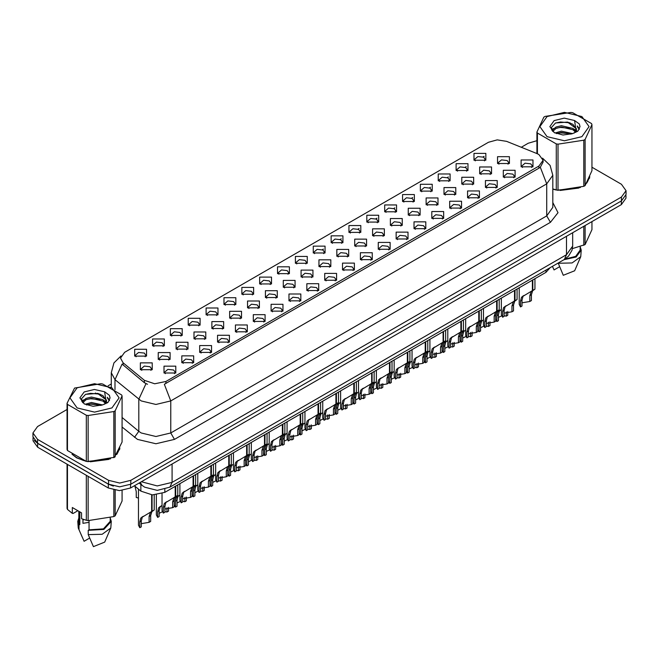 <?xml version="1.0" encoding="UTF-8"?>
<svg xmlns="http://www.w3.org/2000/svg" width="659" height="659" viewBox="0 0 659 659"><rect width="100%" height="100%" fill="white"/><g stroke="black" fill="none" stroke-linecap="round" stroke-linejoin="round"><path stroke-width="0.99" d="M295.389 263.303L295.389 256.466L307.234 256.466L307.234 263.303L295.389 263.303M305.858 263.946L306.542 262.455L305.01 260.313L299.31 259.662L296.08 262.455L296.764 263.946M277.538 273.617L277.538 266.78L289.375 266.78L289.375 273.617L277.538 273.617M287.999 274.259L288.691 272.76L287.159 270.627L281.451 269.968L278.222 272.76L278.905 274.259M259.679 283.922L259.679 277.093L271.516 277.093L271.516 283.922L259.679 283.922M270.149 284.564L270.833 283.073L269.3 280.932L263.592 280.281L260.363 283.073L261.055 284.564M206.102 314.854L206.102 308.017L217.948 308.017L217.948 314.854L206.102 314.854M216.572 315.496L217.256 313.997L215.724 311.864L210.023 311.213L206.794 313.997L207.478 315.496M188.243 325.167L188.243 318.33L200.089 318.33L200.089 325.167L188.243 325.167M198.713 325.81L199.397 324.31L197.865 322.177L192.164 321.518L188.935 324.31L189.619 325.81M170.393 335.472L170.393 328.635L182.23 328.635L182.23 335.472L170.393 335.472M180.854 336.115L181.546 334.624L180.014 332.482L174.305 331.831L171.076 334.624L171.76 336.115M152.534 345.786L152.534 338.948L164.371 338.948L164.371 345.786L152.534 345.786M162.995 346.428L163.687 344.929L162.155 342.795L156.447 342.136L153.218 344.929L153.909 346.428M241.82 294.235L241.82 287.398L253.657 287.398L253.657 294.235L241.82 294.235M252.29 294.878L252.974 293.379L251.441 291.245L245.741 290.586L242.504 293.379L243.196 294.878M223.961 304.549L223.961 297.711L235.807 297.711L235.807 304.549L223.961 304.549M234.431 305.183L235.115 303.692L233.583 301.558L227.882 300.899L224.653 303.692L225.337 305.183M313.247 252.998L313.247 246.161L325.093 246.161L325.093 252.998L313.247 252.998M323.717 253.633L324.401 252.142L322.869 250.008L317.168 249.349L313.939 252.142L314.623 253.633M331.106 242.685L331.106 235.848L342.952 235.848L342.952 242.685L331.106 242.685M341.576 243.328L342.26 241.828L340.728 239.695L335.027 239.036L331.798 241.828L332.482 243.328M348.965 232.372L348.965 225.543L360.803 225.543L360.803 232.372L348.965 232.372M359.435 233.014L360.119 231.523L358.587 229.381L352.886 228.731L349.649 231.523L350.341 233.014M366.824 222.067L366.824 215.229L378.661 215.229L378.661 222.067L366.824 222.067M377.294 222.709L377.978 221.21L376.446 219.076L370.737 218.417L367.508 221.21L368.2 222.709M384.683 211.753L384.683 204.916L396.52 204.916L396.52 211.753L384.683 211.753M395.145 212.396L395.837 210.905L394.304 208.763L388.596 208.112L385.367 210.905L386.05 212.396M402.534 201.448L402.534 194.611L414.379 194.611L414.379 201.448L402.534 201.448M413.004 202.091L413.687 200.591L412.155 198.458L406.455 197.799L403.226 200.591L403.909 202.091M420.393 191.135L420.393 184.298L432.238 184.298L432.238 191.135L420.393 191.135M430.862 191.777L431.546 190.278L430.014 188.144L424.314 187.494L421.085 190.278L421.768 191.777M438.251 180.83L438.251 173.992L450.097 173.992L450.097 180.83L438.251 180.83M448.721 181.464L449.405 179.973L447.873 177.831L442.173 177.18L438.943 179.973L439.627 181.464M456.11 170.516L456.11 163.679L467.948 163.679L467.948 170.516L456.11 170.516M466.58 171.159L467.264 169.66L465.732 167.526L460.031 166.867L456.794 169.66L457.486 171.159M473.969 160.203L473.969 153.366L485.807 153.366L485.807 160.203L473.969 160.203M484.439 160.845L485.123 159.354L483.591 157.213L477.882 156.562L474.653 159.354L475.345 160.845M134.675 356.099L134.675 349.262L146.512 349.262L146.512 356.099L134.675 356.099M145.145 356.733L145.828 355.242L144.296 353.1L138.596 352.45L135.359 355.242L136.051 356.733M318.972 266.607L318.972 259.778L330.818 259.778L330.818 266.607L318.972 266.607M329.442 267.249L330.126 265.758L328.594 263.616L322.894 262.966L319.664 265.758L320.348 267.249M301.114 276.92L301.114 270.083L312.959 270.083L312.959 276.92L301.114 276.92M311.583 277.563L312.267 276.063L310.735 273.93L305.035 273.271L301.806 276.063L302.489 277.563M283.263 287.233L283.263 280.396L295.1 280.396L295.1 287.233L283.263 287.233M293.725 287.868L294.416 286.377L292.876 284.243L287.176 283.584L283.947 286.377L284.63 287.868M265.404 297.538L265.404 290.701L277.241 290.701L277.241 297.538L265.404 297.538M275.866 298.181L276.558 296.682L275.025 294.548L269.317 293.898L266.088 296.682L266.771 298.181M211.827 328.47L211.827 321.633L223.673 321.633L223.673 328.47L211.827 328.47M222.297 329.113L222.981 327.614L221.449 325.48L215.748 324.821L212.519 327.614L213.203 329.113M229.686 318.157L229.686 311.32L241.523 311.32L241.523 318.157L229.686 318.157M240.156 318.799L240.84 317.308L239.308 315.167L233.607 314.516L230.37 317.308L231.062 318.799M158.259 359.402L158.259 352.565L170.096 352.565L170.096 359.402L158.259 359.402M168.72 360.045L169.412 358.545L167.88 356.412L162.172 355.753L158.943 358.545L159.626 360.045M176.118 349.089L176.118 342.252L187.955 342.252L187.955 349.089L176.118 349.089M186.579 349.731L187.271 348.232L185.731 346.099L180.031 345.448L176.801 348.232L177.485 349.731M193.968 338.784L193.968 331.947L205.814 331.947L205.814 338.784L193.968 338.784M204.438 339.418L205.122 337.927L203.59 335.785L197.889 335.134L194.66 337.927L195.344 339.418M247.545 307.852L247.545 301.015L259.382 301.015L259.382 307.852L247.545 307.852M258.015 308.494L258.699 306.995L257.167 304.862L251.458 304.203L248.229 306.995L248.921 308.494M336.831 256.302L336.831 249.464L348.669 249.464L348.669 256.302L336.831 256.302M347.301 256.944L347.985 255.445L346.453 253.311L340.752 252.652L337.515 255.445L338.207 256.944M354.69 245.988L354.69 239.151L366.528 239.151L366.528 245.988L354.69 245.988M365.16 246.631L365.844 245.14L364.312 242.998L358.603 242.347L355.374 245.14L356.066 246.631M372.549 235.683L372.549 228.846L384.386 228.846L384.386 235.683L372.549 235.683M383.011 236.317L383.703 234.826L382.171 232.693L376.462 232.034L373.233 234.826L373.917 236.317M390.408 225.37L390.408 218.533L402.245 218.533L402.245 225.37L390.408 225.37M400.87 226.012L401.562 224.513L400.021 222.38L394.321 221.729L391.092 224.513L391.776 226.012M408.259 215.056L408.259 208.228L420.104 208.228L420.104 215.056L408.259 215.056M418.729 215.699L419.412 214.208L417.88 212.066L412.18 211.415L408.951 214.208L409.634 215.699M426.118 204.751L426.118 197.914L437.963 197.914L437.963 204.751L426.118 204.751M436.587 205.394L437.271 203.895L435.739 201.761L430.039 201.102L426.81 203.895L427.493 205.394M443.977 194.438L443.977 187.601L455.814 187.601L455.814 194.438L443.977 194.438M454.446 195.08L455.13 193.589L453.598 191.448L447.898 190.797L444.668 193.589L445.352 195.08M461.835 184.133L461.835 177.296L473.673 177.296L473.673 184.133L461.835 184.133M472.305 184.775L472.989 183.276L471.457 181.143L465.748 180.484L462.519 183.276L463.211 184.775M479.694 173.819L479.694 166.982L491.532 166.982L491.532 173.819L479.694 173.819M490.156 174.462L490.848 172.963L489.316 170.829L483.607 170.179L480.378 172.963L481.062 174.462M497.553 163.514L497.553 156.677L509.391 156.677L509.391 163.514L497.553 163.514M508.015 164.149L508.707 162.658L507.166 160.516L501.466 159.865L498.237 162.658L498.921 164.149M140.4 369.707L140.4 362.87L152.237 362.87L152.237 369.707L140.4 369.707M150.87 370.35L151.554 368.859L150.021 366.717L144.313 366.066L141.084 368.859L141.776 370.35M181.835 362.705L181.835 355.868L193.68 355.868L193.68 362.705L181.835 362.705M192.304 363.348L192.988 361.849L191.456 359.715L185.756 359.056L182.527 361.849L183.21 363.348M199.693 352.392L199.693 345.555L211.539 345.555L211.539 352.392L199.693 352.392M210.163 353.035L210.847 351.544L209.315 349.402L203.615 348.751L200.385 351.544L201.069 353.035M217.552 342.087L217.552 335.25L229.398 335.25L229.398 342.087L217.552 342.087M228.022 342.729L228.706 341.23L227.174 339.097L221.473 338.438L218.244 341.23L218.928 342.729M235.411 331.774L235.411 324.936L247.249 324.936L247.249 331.774L235.411 331.774M245.881 332.416L246.565 330.917L245.033 328.783L239.332 328.133L236.095 330.917L236.787 332.416M253.27 321.468L253.27 314.631L265.107 314.631L265.107 321.468L253.27 321.468M263.732 322.103L264.424 320.612L262.892 318.478L257.183 317.819L253.954 320.612L254.646 322.103M271.129 311.155L271.129 304.318L282.966 304.318L282.966 311.155L271.129 311.155M281.591 311.798L282.283 310.298L280.75 308.165L275.042 307.506L271.813 310.298L272.497 311.798M288.98 300.842L288.98 294.013L300.825 294.013L300.825 300.842L288.98 300.842M299.45 301.484L300.133 299.993L298.601 297.852L292.901 297.201L289.672 299.993L290.355 301.484M306.839 290.537L306.839 283.7L318.684 283.7L318.684 290.537L306.839 290.537M317.308 291.179L317.992 289.68L316.46 287.546L310.76 286.887L307.531 289.68L308.214 291.179M324.698 280.223L324.698 273.386L336.543 273.386L336.543 280.223L324.698 280.223M335.167 280.866L335.851 279.367L334.319 277.233L328.619 276.582L325.389 279.367L326.073 280.866M342.556 269.918L342.556 263.081L354.394 263.081L354.394 269.918L342.556 269.918M353.026 270.552L353.71 269.061L352.178 266.928L346.477 266.269L343.24 269.061L343.932 270.552M360.415 259.605L360.415 252.768L372.253 252.768L372.253 259.605L360.415 259.605M370.877 260.247L371.569 258.748L370.037 256.615L364.328 255.956L361.099 258.748L361.791 260.247M378.274 249.291L378.274 242.463L390.112 242.463L390.112 249.291L378.274 249.291M388.736 249.934L389.428 248.443L387.896 246.301L382.187 245.65L378.958 248.443L379.642 249.934M396.125 238.986L396.125 232.149L407.97 232.149L407.97 238.986L396.125 238.986M406.595 239.629L407.278 238.13L405.746 235.996L400.046 235.337L396.817 238.13L397.501 239.629M413.984 228.673L413.984 221.836L425.829 221.836L425.829 228.673L413.984 228.673M424.454 229.316L425.137 227.825L423.605 225.683L417.905 225.032L414.676 227.825L415.359 229.316M431.843 218.368L431.843 211.531L443.688 211.531L443.688 218.368L431.843 218.368M442.313 219.01L442.996 217.511L441.464 215.378L435.764 214.719L432.535 217.511L433.218 219.01M449.702 208.055L449.702 201.217L461.539 201.217L461.539 208.055L449.702 208.055M460.171 208.697L460.855 207.198L459.323 205.064L453.623 204.414L450.385 207.198L451.077 208.697M467.56 197.749L467.56 190.912L479.398 190.912L479.398 197.749L467.56 197.749M478.03 198.384L478.714 196.893L477.182 194.751L471.473 194.1L468.244 196.893L468.936 198.384M485.419 187.436L485.419 180.599L497.257 180.599L497.257 187.436L485.419 187.436M495.881 188.079L496.573 186.579L495.041 184.446L489.332 183.787L486.103 186.579L486.787 188.079M503.27 177.123L503.27 170.286L515.116 170.286L515.116 177.123L503.27 177.123M513.74 177.765L514.424 176.274L512.891 174.133L507.191 173.482L503.962 176.274L504.646 177.765M521.129 166.818L521.129 159.98L532.974 159.98L532.974 166.818L521.129 166.818M531.599 167.46L532.283 165.961L530.75 163.827L525.05 163.168L521.821 165.961L522.505 167.46M163.984 373.019L163.984 366.182L175.821 366.182L175.821 373.019L163.984 373.019M174.446 373.653L175.137 372.162L173.605 370.02L167.897 369.369L164.668 372.162L165.351 373.653M537.052 153.654L538.938 154.568L543.074 160.343L538.938 166.109L165.944 381.454L154.725 383.81L144.387 380.358L123.052 362.771L120.49 358.092L124.633 352.326L488.484 142.253L497.248 139.897L506.582 141.339L537.052 153.654M550.281 267.562L545.957 272.291L164.841 492.322L152.377 494.942L140.886 491.112L134.395 485.765M71.988 454.191L76.584 457.824L86.041 461.275M543.074 160.343L543.074 162.073L540.306 167.246L538.938 168.234L164.355 384.296L170.755 400.894L155.961 404.428L141.158 400.894L115.037 379.675L111.256 372.747L111.256 387.377M67.012 409.519L37.547 426.53L32.95 432.938L32.95 436.785L37.547 443.194L108.595 484.208L119.691 486.861L130.795 484.208L621.453 200.929L626.05 194.52L626.05 190.673L621.453 184.265L591.988 167.254M147.558 384.296L144.387 382.69L122.096 364.13L115.037 379.675L115.037 389.7M552.835 189.174L555.974 189.957M557.184 190.187L580.455 187.527M586.691 183.227L589.83 176.711M87.252 461.498L110.523 458.845M116.758 454.537L119.897 448.021M32.95 432.938L37.547 439.347L108.595 480.362L119.691 483.014L130.795 480.362L621.453 197.082L626.05 190.673M536.945 140.697L528.205 143.25L521.244 147.27M111.256 383.975L108.051 385.828M95.58 393.028L95.151 393.275M81.757 401.002L83.924 399.749M33.057 437.856L33.057 440.78L37.662 447.189L108.331 487.989L119.436 490.642L130.54 487.989L621.338 204.628L625.943 198.219L625.943 195.599M34.276 440.426L37.662 443.342L108.331 484.143L113.381 486.095M162.048 493.607L162.048 510.593L163.35 513.089L163.35 507.232L164.355 503.427L175.203 496.845L175.203 486.342M175.689 496.565L177.749 495.379L175.451 497.018L174.223 500.955L174.223 506.812L172.699 507.694L172.699 501.829L173.968 497.874L175.656 496.589L174.149 497.463L175.689 496.565L175.689 486.062M167.024 501.573L165.5 502.446L167.024 501.573L165.829 502.578L164.874 506.351L164.874 512.216L163.35 513.089M172.699 507.694L164.874 508.979M174.882 497.034L176.406 496.153M138.472 489.126L138.472 525.239L139.766 527.735L139.766 521.87L140.771 518.073L151.619 511.491L151.619 494.893M152.105 511.211L154.165 510.017L151.867 511.664L150.639 515.593L150.639 521.45L149.115 522.332L149.115 516.475L150.392 512.513L152.072 511.227L150.565 512.101L152.105 511.211L152.105 494.925M143.44 516.211L141.924 517.084L143.44 516.211L142.245 517.216L141.29 520.997L141.29 526.854L139.766 527.735M149.115 522.332L141.29 523.625M151.306 511.672L152.822 510.799M134.914 486.185L136.273 491.598L136.273 497.463L138.472 498.039M547.077 116.544L539.869 126.586L547.077 136.627L564.466 140.787L581.856 136.627L589.064 126.586L581.856 116.544L564.466 112.384L547.077 116.544M552.835 188.968L558.049 190.311L583.783 186.332L585.093 185.574L591.988 170.722L591.988 124.609L591.51 123.579L572.671 112.697L570.883 112.425L545.15 116.404L543.84 117.162L536.945 132.014L537.423 133.052L537.423 153.819M556.262 190.031L556.262 143.926L537.423 133.052M556.262 143.926L558.049 144.197L558.049 190.311M583.783 186.332L583.783 140.219L558.049 144.197M583.783 140.219L585.093 139.461L585.093 185.574M572.605 133.62L561.369 131.133L554.993 133.019M571.04 134.123L561.369 132.492L556.427 133.637M575.678 131.24L572.926 128.398L561.369 125.704L556.007 127.039L552.909 129.683L552.506 131.125M575.241 131.915L572.926 129.757L561.369 127.063L556.007 128.398L552.753 131.388M574.187 133.093L576.024 130.548L576.427 128.752L567.457 122.072L555.512 123.019L551.303 127.607L554.128 132.525L562.926 134.98L572.407 133.67L578.108 130.91L580.027 126.586L579.368 124.007L574.582 120.49L564.31 118.142L554.128 120.613L549.845 126.586L554.128 132.558M575.801 132.385L576.427 129.831M576.394 129.288L572.926 124.329L567.77 122.129M574.582 120.49L576.024 130.54M536.945 153.613L536.945 132.014M591.988 124.609L585.093 139.461M569.969 133.67L560.438 132.854L556.649 133.546M576.93 131.751L576.254 131.207M575.851 130.919L575.175 130.474M569.969 128.25L560.438 127.434L556.649 128.118M552.983 129.551L551.871 130.243M579.302 129.296L577.3 126.652M570.002 122.829L560.438 122.006L555.339 123.093M580.027 126.717L579.368 124.007M577.358 131.462L576.378 130.622M576.081 130.4L573.742 128.999M553.906 128.414L551.616 129.749M579.467 128.966L577.292 125.976M552.835 189.001L553.403 189.166M560.175 190.435L578.783 188.062M587.268 182.238L589.451 177.633M572.407 248.6L585.093 244.538L591.988 229.678L591.988 221.572M558.189 262.999L563.313 275.297L574.623 270.758L580.711 256.68L581.213 250.066L580.167 246.705M558.189 263.303L572.061 262.957L580.711 256.68M563.857 259.728L576.09 257.026L581.213 250.066M564.878 259.127L575.711 256.392L580.167 250.066L580.167 246.59M585.093 225.551L585.093 244.538M583.783 245.296L583.783 226.309M552.456 266.458L554.062 269.959L559.59 266.771M77.144 387.863L69.936 397.896L77.144 407.937L94.534 412.097L111.923 407.937L119.131 397.896L111.923 387.863L94.534 383.703L77.144 387.863M74.549 388.093L67.012 403.333L67.49 404.362L67.49 450.476L86.329 461.349L88.117 461.621L114.518 457.272L122.055 442.032L122.055 395.919L121.577 394.889L102.738 384.016L100.951 383.736L74.549 388.093M86.329 461.349L86.329 415.236L67.49 404.362M86.329 415.236L88.117 415.516L88.117 461.621M113.85 457.643L113.85 411.537L88.117 415.516M113.85 411.537L115.16 410.779L115.16 456.885M67.012 403.333L67.012 449.438L67.49 450.476M102.672 404.931L91.436 402.443L85.06 404.329M101.107 405.442L91.436 403.802L86.494 404.947M105.745 402.558L102.993 399.716L91.436 397.023L86.074 398.357L82.976 401.002L82.573 402.435M105.308 403.234L102.993 401.067L91.436 398.374L86.074 399.716L82.82 402.698M104.254 404.404L106.091 401.858L106.494 400.071L97.524 393.382L85.579 394.329L81.37 398.926L84.195 403.843M105.86 403.695L106.494 401.15M106.461 400.606L102.993 395.639L97.837 393.439M84.195 391.932L79.912 397.896L84.195 403.868L92.993 406.29L102.475 404.988L108.175 402.221L110.094 397.896L109.435 395.318L104.641 391.8L94.377 389.461L84.195 391.932M104.641 391.8L106.091 401.858M122.055 395.919L115.16 410.779M100.028 404.988L90.505 404.173L86.716 404.865M106.989 403.061L106.321 402.525M105.918 402.229L105.242 401.784M100.028 399.56L90.505 398.744L86.716 399.436M83.05 400.87L81.93 401.553M109.369 400.606L107.359 397.97M100.069 394.148L90.505 393.316L85.406 394.411M110.094 398.036L109.435 395.318M107.425 402.781L106.445 401.941M106.148 401.718L103.809 400.318M109.534 400.285L107.359 397.286M73.042 454.965L76.773 457.717L83.471 460.484M90.242 461.753L108.85 459.381M117.327 453.557L119.518 448.944M83.536 519.473L82.935 520.635M82.935 519.259L82.935 523.337L89.064 522.34M77.836 510.725L73.141 513.435L72.284 513.377L72.284 507.521L81.535 512.867L81.535 518.724L86.329 520.313L88.117 520.585L113.85 516.607L115.16 515.849L122.055 500.997L122.055 490.518M89.064 520.651L89.064 529.877L88.257 530.347L88.257 534.622L93.38 546.616L104.682 542.077L110.778 527.999L111.28 521.384L110.234 518.015M88.257 534.622L102.129 534.268L110.778 527.999M88.257 530.347L103.9 529.399L111.28 521.384M89.064 529.877L103.496 528.823L110.234 521.384L110.234 517.9M67.012 464.134L67.012 508.402L67.49 509.44L72.284 513.377M115.16 490.304L115.16 515.849M113.85 516.607L113.85 490.049M67.49 464.406L67.49 509.44M86.329 520.313L86.329 475.287M88.117 476.317L88.117 520.585M78.833 518.015L77.787 521.384L78.289 527.999L84.13 541.278L89.649 538.09M79.006 529.276L79.006 525.001L79.813 524.539L79.813 511.87M77.787 521.384L79.006 525.001M78.833 511.302L78.833 521.384L79.813 524.539M179.907 483.624L179.907 500.288L181.209 502.784L181.209 496.919L182.205 493.121L193.062 486.54L193.062 476.029M193.548 486.26L195.608 485.065L193.309 486.713L192.082 490.642L192.082 496.507L190.558 497.38L190.558 491.523L191.827 487.561L193.515 486.276L192 487.149L193.548 486.26L193.548 475.749M184.882 491.26L183.359 492.141L184.882 491.26L183.688 492.265L182.732 496.046L182.732 501.903L181.209 502.784M190.558 497.38L182.732 498.674M192.741 486.721L194.257 485.848M197.766 473.319L197.766 489.975L199.067 492.471L199.067 486.614L200.064 482.808L210.921 476.226L210.921 465.724M211.407 475.946L213.467 474.76L211.168 476.399L209.941 480.337L209.941 486.194L208.417 487.075L208.417 481.21L209.686 477.256L211.374 475.963L209.859 476.836L211.407 475.946L211.407 465.443M202.733 480.955L201.217 481.828L202.733 480.955L201.547 481.951L200.583 485.732L200.583 491.589L199.067 492.471M208.417 487.075L200.583 488.36M210.6 476.408L212.116 475.534M215.625 463.005L215.625 479.67L216.918 482.166L216.918 476.3L217.923 472.503L228.78 465.921L228.78 455.41M229.258 465.641L231.325 464.447L229.027 466.094L227.792 470.024L227.792 475.88L226.276 476.762L226.276 470.905L227.544 466.943L229.233 465.658L227.717 466.531L229.258 465.641L229.258 455.13M220.592 470.641L219.076 471.514L220.592 470.641L219.406 471.646L218.442 475.419L218.442 481.284L216.918 482.166M226.276 476.762L218.442 478.047M228.459 466.102L229.975 465.221M233.484 452.692L233.484 469.356L234.777 471.852L234.777 465.995L235.782 462.19L246.631 455.608L246.631 445.105M247.117 455.328L249.184 454.133L246.878 455.781L245.65 459.71L245.65 465.575L244.127 466.457L244.127 460.592L245.403 456.638L247.084 455.344L245.576 456.217L247.117 455.328L247.117 444.825M238.451 460.328L236.935 461.209L238.451 460.328L237.265 461.333L236.301 465.114L236.301 470.971L234.777 471.852M244.127 466.457L236.301 467.742M246.318 455.789L247.833 454.916M156.331 494.851L156.331 514.926L157.625 517.422L157.625 511.565L158.63 507.759L162.048 505.469M168.498 507.372L168.498 511.145L166.974 512.027L166.974 507.735M161.298 505.906L159.783 506.779L161.298 505.906L160.104 506.903L159.148 510.684L159.148 516.541L157.625 517.422M166.974 512.027L164.874 511.631M162.328 511.779L159.148 513.312M174.223 505.066L175.483 507.109L175.483 501.252L176.48 497.446L179.907 495.156M186.357 497.067L186.357 500.832L184.833 501.713L184.833 497.421M179.157 495.593L177.633 496.466L179.157 495.593L177.963 496.598L177.007 500.37L177.007 506.236L175.483 507.109M184.833 501.713L182.732 501.318M180.179 501.474L177.007 502.998M192.082 494.752L193.342 496.804L193.342 490.939L194.339 487.141L197.766 484.843M204.216 486.754L204.216 490.527L202.692 491.4L202.692 487.116M197.008 485.279L195.492 486.161L197.008 485.279L195.822 486.284L194.858 490.065L194.858 495.922L193.342 496.804M202.692 491.4L200.583 491.004M198.038 491.161L194.858 492.693M209.941 484.447L211.193 486.49L211.193 480.633L212.198 476.828L215.625 474.538M222.075 476.441L222.075 480.213L220.551 481.095L220.551 476.803M214.867 474.974L213.351 475.847L214.867 474.974L213.681 475.979L212.717 479.752L212.717 485.617L211.193 486.49M220.551 481.095L218.442 480.699M215.897 480.848L212.717 482.38M251.343 442.387L251.343 459.043L252.636 461.539L252.636 455.682L253.641 451.876L264.49 445.295L264.49 434.792M264.943 445.039L267.035 443.828L264.737 445.468L263.509 449.405L263.509 455.262L261.985 456.143L261.985 450.286L263.262 446.324L264.943 445.039L264.976 434.512M256.31 450.023L254.794 450.896L256.31 450.023L255.115 451.028L254.16 454.801L254.16 460.666L252.636 461.539M261.985 456.143L254.16 457.428M264.177 445.484L265.692 444.603M269.193 432.073L269.193 448.738L270.495 451.234L270.495 445.369L271.5 441.571L282.349 434.989L282.349 424.478M282.835 434.709L284.894 433.515L282.596 435.162L281.368 439.092L281.368 444.957L279.844 445.83L279.844 439.973L281.113 436.019L282.802 434.726L281.294 435.599L282.835 434.709L282.835 424.207M274.169 439.71L272.645 440.591L274.169 439.71L272.974 440.714L272.019 444.495L272.019 450.352L270.495 451.234M279.844 445.83L272.019 447.123M282.027 435.171L283.551 434.297M287.052 421.768L287.052 438.424L288.354 440.92L288.354 435.064L289.35 431.258L300.207 424.676L300.207 414.173M300.693 424.396L302.753 423.21L300.455 424.849L299.227 428.787L299.227 434.643L297.703 435.525L297.703 429.66L298.972 425.706L300.661 424.412L299.145 425.286L300.693 424.396L300.693 413.893M292.028 429.404L290.504 430.278L292.028 429.404L290.833 430.409L289.878 434.182L289.878 440.047L288.354 440.92M297.703 435.525L289.878 436.81M299.886 424.866L301.402 423.984M304.911 411.455L304.911 428.119L306.213 430.615L306.213 424.75L307.209 420.953L318.066 414.371L318.066 403.86M318.552 414.091L320.612 412.896L318.313 414.544L317.086 418.473L317.086 424.33L315.562 425.212L315.562 419.355L316.831 415.392L318.519 414.107L317.004 414.981L318.552 414.091L318.552 403.58M309.878 419.091L308.363 419.964L309.878 419.091L308.692 420.096L307.728 423.869L307.728 429.734L306.213 430.615M315.562 425.212L307.728 426.505M317.745 414.552L319.261 413.679M227.792 474.134L229.052 476.185L229.052 470.32L230.057 466.523L233.484 464.224M239.925 466.135L239.925 469.908L238.41 470.781L238.41 466.498M232.726 464.661L231.21 465.542L232.726 464.661L231.54 465.666L230.576 469.447L230.576 475.304L229.052 476.185M238.41 470.781L236.301 470.386M233.756 470.542L230.576 472.075M245.65 463.821L246.911 465.872L246.911 460.015L247.916 456.209L251.343 453.919M257.784 455.822L257.784 459.595L256.26 460.476L256.26 456.185M250.585 454.356L249.069 455.229L250.585 454.356L249.39 455.353L248.435 459.134L248.435 464.99L246.911 465.872M256.26 460.476L254.16 460.081M251.614 460.229L248.435 461.761M263.509 453.516L264.77 455.567L264.77 449.702L265.775 445.904L269.193 443.606M275.643 445.517L275.643 449.281L274.119 450.163L274.119 445.871M268.444 444.042L266.928 444.916L268.444 444.042L267.249 445.047L266.294 448.82L266.294 454.685L264.77 455.567M274.119 450.163L272.019 449.767M269.473 449.924L266.294 451.448M281.368 443.202L282.629 445.253L282.629 439.396L283.625 435.591L287.052 433.301M293.502 435.204L293.502 438.976L291.978 439.858L291.978 435.566M286.303 433.729L284.779 434.611L286.303 433.729L285.108 434.734L284.153 438.515L284.153 444.372L282.629 445.253M291.978 439.858L289.878 439.462M287.324 439.611L284.153 441.143M322.77 401.15L322.77 417.806L324.063 420.302L324.063 414.445L325.068 410.639L335.925 404.058L335.925 393.555M336.403 403.778L338.471 402.591L336.172 404.231L334.937 408.16L334.937 414.025L333.421 414.906L333.421 409.041L334.69 405.087L336.378 403.794L334.863 404.667L336.403 403.778L336.403 393.275M327.737 408.786L326.221 409.659L327.737 408.786L326.551 409.783L325.587 413.564L325.587 419.421L324.063 420.302M333.421 414.906L325.587 416.191M335.604 404.239L337.12 403.366M340.629 390.836L340.629 407.501L341.922 409.989L341.922 404.132L342.927 400.326L353.776 393.744L353.776 383.241M354.262 393.464L356.33 392.278L354.023 393.917L352.796 397.855L352.796 403.712L351.272 404.593L351.272 398.736L352.549 394.774L354.229 393.489L352.722 394.362L354.262 393.464L354.262 382.961M345.596 398.473L344.08 399.346L345.596 398.473L344.41 399.478L343.446 403.25L343.446 409.115L341.922 409.989M351.272 404.593L343.446 405.878M353.463 393.934L354.979 393.052M358.488 380.523L358.488 397.188L359.781 399.683L359.781 393.818L360.786 390.021L371.635 383.439L371.635 372.936M372.121 383.159L374.18 381.965L371.882 383.612L370.655 387.541L370.655 393.407L369.131 394.28L369.131 388.423L370.407 384.469L372.088 383.176L370.58 384.049L372.121 383.159L372.121 372.656M363.455 388.159L361.939 389.041L363.455 388.159L362.261 389.164L361.305 392.945L361.305 398.802L359.781 399.683M369.131 394.28L361.305 395.573M371.322 383.62L372.837 382.747M376.338 370.218L376.338 386.874L377.64 389.37L377.64 383.513L378.645 379.708L389.494 373.126L389.494 362.623M389.98 372.846L392.039 371.66L389.741 373.299L388.513 377.236L388.513 383.093L386.99 383.975L386.99 378.109L388.258 374.155L389.947 372.862L388.439 373.735L389.98 372.846L389.98 362.343M381.314 377.854L379.79 378.727L381.314 377.854L380.119 378.859L379.164 382.632L379.164 388.497L377.64 389.37M386.99 383.975L379.164 385.26M389.172 373.315L390.696 372.434M394.197 359.905L394.197 376.569L395.499 379.065L395.499 373.2L396.496 369.402L407.353 362.821L407.353 352.31M407.839 362.541L409.898 361.346L407.6 362.994L406.372 366.923L406.372 372.788L404.848 373.661L404.848 367.804L406.117 363.842L407.806 362.557L406.29 363.43L407.839 362.541L407.839 352.03M399.173 367.541L397.649 368.422L399.173 367.541L397.978 368.546L397.023 372.327L397.023 378.184L395.499 379.065M404.848 373.661L397.023 374.955M407.031 363.002L408.547 362.129M412.056 349.599L412.056 366.256L413.358 368.752L413.358 362.895L414.354 359.089L425.212 352.507L425.212 342.005M425.698 352.227L427.757 351.041L425.459 352.68L424.231 356.618L424.231 362.475L422.707 363.356L422.707 357.491L423.976 353.537L425.665 352.244L424.149 353.117L425.698 352.227L425.698 341.724M417.023 357.236L415.508 358.109L417.023 357.236L415.837 358.232L414.873 362.013L414.873 367.87L413.358 368.752M422.707 363.356L414.873 364.641M424.89 352.689L426.406 351.815M299.227 432.897L300.488 434.94L300.488 429.083L301.484 425.277L304.911 422.987M311.361 424.89L311.361 428.663L309.837 429.544L309.837 425.253M304.161 423.424L302.638 424.297L304.161 423.424L302.967 424.429L302.003 428.202L302.003 434.067L300.488 434.94M309.837 429.544L307.728 429.149M305.183 429.297L302.003 430.829M317.086 422.584L318.338 424.635L318.338 418.77L319.343 414.972L322.77 412.674M329.22 414.585L329.22 418.358L327.696 419.231L327.696 414.948M322.012 413.111L320.496 413.992L322.012 413.111L320.826 414.116L319.862 417.897L319.862 423.753L318.338 424.635M327.696 419.231L325.587 418.836M323.042 418.992L319.862 420.524M334.937 412.27L336.197 414.322L336.197 408.465L337.202 404.659L340.629 402.369M347.071 404.272L347.071 408.045L345.555 408.926L345.555 404.634M339.871 402.806L338.355 403.679L339.871 402.806L338.685 403.802L337.721 407.583L337.721 413.44L336.197 414.322M345.555 408.926L343.446 408.531M340.901 408.679L337.721 410.211M352.796 401.965L354.056 404.016L354.056 398.151L355.061 394.354L358.488 392.056M364.929 393.967L364.929 397.731L363.406 398.613L363.406 394.329M357.73 392.492L356.214 393.365L357.73 392.492L356.535 393.497L355.58 397.27L355.58 403.135L354.056 404.016M363.406 398.613L361.305 398.217M358.76 398.374L355.58 399.906M370.655 391.652L371.915 393.703L371.915 387.846L372.92 384.04L376.338 381.75M382.788 383.653L382.788 387.426L381.264 388.308L381.264 384.016M375.589 382.179L374.073 383.06L375.589 382.179L374.394 383.184L373.439 386.965L373.439 392.822L371.915 393.703M381.264 388.308L379.164 387.912M376.618 388.06L373.439 389.593M388.513 381.347L389.774 383.39L389.774 377.533L390.771 373.727L394.197 371.437M400.647 373.348L400.647 377.113L399.123 377.994L399.123 373.702M393.448 371.874L391.924 372.747L393.448 371.874L392.253 372.879L391.298 376.651L391.298 382.517L389.774 383.39M399.123 377.994L397.023 377.599M394.469 377.755L391.298 379.279M429.915 339.286L429.915 355.951L431.208 358.447L431.208 352.581L432.213 348.784L443.07 342.194L443.07 331.691M443.548 341.922L445.616 340.728L443.318 342.375L442.082 346.304L442.082 352.161L440.566 353.043L440.566 347.186L441.835 343.224L443.523 341.939L442.008 342.812L443.548 341.922L443.548 331.411M434.882 346.922L433.367 347.795L434.882 346.922L433.696 347.927L432.732 351.7L432.732 357.565L431.208 358.447M440.566 353.043L432.732 354.328M442.749 342.383L444.265 341.502M447.774 328.973L447.774 345.637L449.067 348.133L449.067 342.276L450.072 338.471L460.921 331.889L460.921 321.386M461.407 331.609L463.475 330.414L461.168 332.062L459.941 335.991L459.941 341.856L458.417 342.738L458.417 336.873L459.694 332.919L461.374 331.625L459.867 332.498L461.407 331.609L461.407 321.106M452.741 336.609L451.226 337.49L452.741 336.609L451.555 337.614L450.591 341.395L450.591 347.252L449.067 348.133M458.417 342.738L450.591 344.023M460.608 332.07L462.124 331.197M465.633 318.668L465.633 335.324L466.926 337.82L466.926 331.963L467.931 328.157L478.78 321.576L478.78 311.073M479.266 321.295L481.325 320.109L479.027 321.749L477.8 325.686L477.8 331.543L476.276 332.424L476.276 326.559L477.553 322.605L479.233 321.32L477.726 322.193L479.266 321.295L479.266 310.793M470.6 326.304L469.084 327.177L470.6 326.304L469.406 327.309L468.45 331.082L468.45 336.947L466.926 337.82M476.276 332.424L468.45 333.709M478.467 321.765L479.983 320.884M483.484 308.354L483.484 325.019L484.785 327.515L484.785 321.65L485.79 317.852L496.639 311.27L496.639 300.759M497.125 310.99L499.184 309.796L496.886 311.443L495.659 315.373L495.659 321.238L494.135 322.111L494.135 316.254L495.403 312.292L497.092 311.007L495.584 311.88L497.125 310.99L497.125 300.488M488.459 315.99L486.943 316.872L488.459 315.99L487.265 316.995L486.309 320.776L486.309 326.633L484.785 327.515M494.135 322.111L486.309 323.404M496.318 311.452L497.842 310.578M501.342 298.049L501.342 314.705L502.644 317.201L502.644 311.345L503.641 307.539L514.498 300.957L514.498 290.454M514.984 300.677L517.043 299.491L514.745 301.13L513.518 305.068L513.518 310.924L511.994 311.806L511.994 305.941L513.262 301.987L514.951 300.693L513.435 301.567L514.984 300.677L514.984 290.174M506.318 305.685L504.794 306.559L506.318 305.685L505.124 306.682L504.168 310.463L504.168 316.32L502.644 317.201M511.994 311.806L504.168 313.091M514.177 301.138L515.692 300.265M519.201 287.736L519.201 304.4L520.503 306.896L520.503 301.031L521.5 297.234L532.357 290.652L532.357 280.141M532.843 290.372L534.902 289.177L532.604 290.825L531.376 294.754L531.376 300.611L529.852 301.493L529.852 295.636L531.121 291.673L532.81 290.388L531.294 291.262L532.843 290.372L532.843 279.861M524.169 295.372L522.653 296.245L524.169 295.372L522.982 296.377L522.019 300.15L522.019 306.015L520.503 306.896M529.852 301.493L522.019 302.778M532.035 290.833L533.551 289.952M406.372 371.033L407.633 373.085L407.633 367.22L408.629 363.422L412.056 361.124M418.506 363.035L418.506 366.808L416.982 367.681L416.982 363.397M411.307 361.56L409.783 362.442L411.307 361.56L410.112 362.565L409.148 366.346L409.148 372.203L407.633 373.085M416.982 367.681L414.873 367.285M412.328 367.442L409.148 368.974M424.231 360.72L425.483 362.771L425.483 356.914L426.488 353.109L429.915 350.819M436.365 352.722L436.365 356.494L434.841 357.376L434.841 353.084M429.157 351.255L427.642 352.128L429.157 351.255L427.971 352.26L427.007 356.033L427.007 361.898L425.483 362.771M434.841 357.376L432.732 356.98M430.187 357.129L427.007 358.661M442.082 350.415L443.342 352.466L443.342 346.601L444.347 342.804L447.774 340.505M454.216 342.416L454.216 346.181L452.7 347.062L452.7 342.779M447.016 340.942L445.5 341.815L447.016 340.942L445.83 341.947L444.866 345.728L444.866 351.585L443.342 352.466M452.7 347.062L450.591 346.667M448.046 346.823L444.866 348.356M459.941 340.102L461.201 342.153L461.201 336.296L462.206 332.49L465.633 330.2M472.075 332.103L472.075 335.876L470.551 336.757L470.551 332.466M464.875 330.637L463.359 331.51L464.875 330.637L463.681 331.634L462.725 335.415L462.725 341.271L461.201 342.153M470.551 336.757L468.45 336.362M465.905 336.51L462.725 338.042M477.8 329.797L479.06 331.839L479.06 325.983L480.065 322.177L483.484 319.887M489.934 321.798L489.934 325.562L488.41 326.444L488.41 322.152M482.734 320.323L481.218 321.197L482.734 320.323L481.54 321.328L480.584 325.101L480.584 330.966L479.06 331.839M488.41 326.444L486.309 326.048M483.764 326.205L480.584 327.729M495.659 319.483L496.919 321.534L496.919 315.669L497.916 311.872L501.342 309.573M507.792 311.485L507.792 315.257L506.269 316.131L506.269 311.847M500.593 310.01L499.069 310.891L500.593 310.01L499.398 311.015L498.443 314.796L498.443 320.653L496.919 321.534M506.269 316.131L504.168 315.735M501.614 315.892L498.443 317.424M165.944 381.454L165.944 383.579M144.387 380.358L144.387 382.69M123.052 362.771L123.052 365.094M538.938 166.109L538.938 168.234M545.957 270.058L545.957 272.291M140.886 484.447L140.886 491.112M164.841 489.308L164.841 492.322M552.835 202.552L558.008 212.684L550.405 222.297L174.462 439.347L170.755 432.938L546.706 215.888L552.835 207.338L552.835 175.294L546.706 183.836L540.306 167.246M174.462 439.347L155.961 443.771L137.459 439.347L122.055 427.048M145.944 383.662L138.81 399.28L138.81 431.324L141.158 432.938L155.961 436.472L170.755 432.938L170.755 400.894L546.706 183.836L546.706 215.888L550.405 222.297M322.317 249.728L323.388 249.11M340.176 239.415L341.247 238.797M358.035 229.11L359.106 228.492M375.885 218.796L376.964 218.178M393.744 208.483L394.815 207.865M411.603 198.178L412.674 197.56M429.462 187.864L430.533 187.247M447.321 177.559L448.392 176.942M465.18 167.246L466.251 166.628M483.031 156.941L484.11 156.315M130.795 480.362L130.795 484.208M108.595 480.362L108.595 484.208M621.453 197.082L621.453 200.929M37.547 439.347L37.547 443.194M122.055 417.501L138.81 431.324L134.527 437.329M141.38 481.729L157.254 485.93L172.057 482.396L566.501 254.662L572.63 246.112L572.004 250.263L568.577 256.104L564.335 259.448L169.882 487.182L172.057 482.396L172.057 464.018M566.501 236.284L566.501 254.662L564.335 259.448M140.268 482.372L142.023 485.386L139.148 483.022M621.338 204.628L621.338 200.995M130.54 487.989L130.54 484.357M108.331 487.989L108.331 484.143M37.662 447.189L37.662 443.342M172.699 501.829L174.223 500.955M163.35 507.232L164.874 506.351M149.115 516.475L150.639 515.593M139.766 521.87L141.29 520.997M190.558 491.523L192.082 490.642M181.209 496.919L182.732 496.046M208.417 481.21L209.941 480.337M199.067 486.614L200.583 485.732M226.276 470.905L227.792 470.024M216.918 476.3L218.442 475.419M244.127 460.592L245.65 459.71M234.777 465.995L236.301 465.114M157.625 511.565L159.148 510.684M175.483 501.252L177.007 500.37M193.342 490.939L194.858 490.065M211.193 480.633L212.717 479.752M261.985 450.286L263.509 449.405M252.636 455.682L254.16 454.801M279.844 439.973L281.368 439.092M270.495 445.369L272.019 444.495M297.703 429.66L299.227 428.787M288.354 435.064L289.878 434.182M315.562 419.355L317.086 418.473M306.213 424.75L307.728 423.869M229.052 470.32L230.576 469.447M246.911 460.015L248.435 459.134M264.77 449.702L266.294 448.82M282.629 439.396L284.153 438.515M333.421 409.041L334.937 408.16M324.063 414.445L325.587 413.564M351.272 398.736L352.796 397.855M341.922 404.132L343.446 403.25M369.131 388.423L370.655 387.541M359.781 393.818L361.305 392.945M386.99 378.109L388.513 377.236M377.64 383.513L379.164 382.632M404.848 367.804L406.372 366.923M395.499 373.2L397.023 372.327M422.707 357.491L424.231 356.618M413.358 362.895L414.873 362.013M300.488 429.083L302.003 428.202M318.338 418.77L319.862 417.897M336.197 408.465L337.721 407.583M354.056 398.151L355.58 397.27M371.915 387.846L373.439 386.965M389.774 377.533L391.298 376.651M440.566 347.186L442.082 346.304M431.208 352.581L432.732 351.7M458.417 336.873L459.941 335.991M449.067 342.276L450.591 341.395M476.276 326.559L477.8 325.686M466.926 331.963L468.45 331.082M494.135 316.254L495.659 315.373M484.785 321.65L486.309 320.776M511.994 305.941L513.518 305.068M502.644 311.345L504.168 310.463M529.852 295.636L531.376 294.754M520.503 301.031L522.019 300.15M407.633 367.22L409.148 366.346M425.483 356.914L427.007 356.033M443.342 346.601L444.866 345.728M461.201 336.296L462.725 335.415M479.06 325.983L480.584 325.101M496.919 315.669L498.443 314.796M552.835 175.294L550.1 165.409L542.563 158.168M121.009 355.909L113.933 362.944L111.256 372.747M169.882 487.182L157.254 490.354L144.618 487.182L142.023 485.386M572.63 246.112L572.63 232.751M177.749 495.379L177.749 484.876M154.165 510.017L154.165 494.975M589.583 178.251L589.583 177.312M119.65 449.562L119.65 448.622M82.202 537.044L78.289 527.999M195.608 485.065L195.608 474.562M213.467 474.76L213.467 464.249M231.325 464.447L231.325 453.944M249.184 454.133L249.184 443.631M267.035 443.828L267.035 433.325M284.894 433.515L284.894 423.012M302.753 423.21L302.753 412.699M320.612 412.896L320.612 402.394M338.471 402.591L338.471 392.08M356.33 392.278L356.33 381.775M374.18 381.965L374.18 371.462M392.039 371.66L392.039 361.148M409.898 361.346L409.898 350.843M427.757 351.041L427.757 340.53M445.616 340.728L445.616 330.225M463.475 330.414L463.475 319.912M481.325 320.109L481.325 309.606M499.184 309.796L499.184 299.293M517.043 299.491L517.043 288.98M534.902 289.177L534.902 278.675"/></g></svg>
